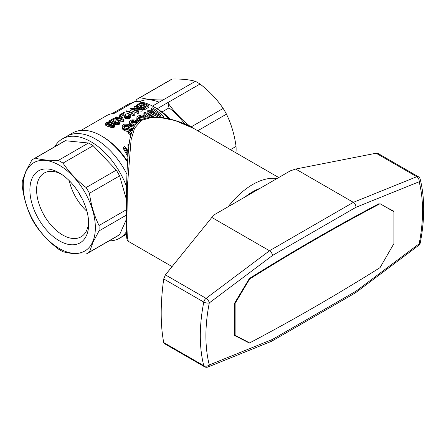 <?xml version="1.0" encoding="UTF-8"?>
<svg xmlns="http://www.w3.org/2000/svg" width="446" height="446" viewBox="0 0 446 446"><rect width="100%" height="100%" fill="white"/><g stroke="black" fill="none" stroke-linecap="round" stroke-linejoin="round"><path stroke-width="0.67" d="M127.584 161.424A55.343 31.956 -120 0 0 102.636 136.649L101.242 135.84A57.322 33.093 -120 0 0 72.581 133.003L66.972 136.236A57.322 33.093 60 0 1 126.987 174.33A57.322 33.093 -120 0 0 66.972 136.236L62.328 138.918A57.322 33.093 60 0 1 126.625 186.829M168.861 118.87A55.343 31.956 -120 0 0 154.054 106.962A55.343 31.956 -120 0 0 134.486 101.716L114.505 113.256A55.343 31.956 -120 0 0 106.399 115.759L81.027 130.405M138.366 121.747L137.463 121L136.771 119.5L136.955 117.186L138.215 115.96L141.917 114.912L145.842 116.317L144.738 117.047L143.796 116.517L143.796 118.14L141.27 117.755L138.879 118.87M145.842 116.317L145.842 117.945L145.29 118.313M144.51 118.541L143.796 118.14M128.381 116.512L128.381 114.923L129.312 114.538L130.081 115.051L130.232 117.822L127.55 118.848L124.679 117.961L123.787 114.984L121.658 116.216M158.804 117.365L151.857 113.881M148.496 117.627A55.343 31.956 -120 0 0 143.891 114.466L143.891 112.849A57.322 33.093 -120 0 1 150.302 117.398M151.45 116.701L147.749 112.236L147.749 110.625L148.813 110.011L160.911 115.726A57.322 33.093 -120 0 0 151.384 108.523L151.384 110.14A55.343 31.956 -120 0 1 155.108 112.648M115.38 117.337L116.161 116.885A57.322 33.093 -120 0 1 118.012 117.443L120.749 115.865A57.322 33.093 -120 0 1 121.624 116.166L123.793 120.03L123.793 121.646L123.163 122.009A55.343 31.956 -120 0 0 118.101 119.84L117.242 120.342A55.343 31.956 -120 0 0 116.367 120.046L116.367 118.391L117.226 117.895A57.322 33.093 -120 0 0 115.38 117.337L115.38 119.004A55.343 31.956 -120 0 1 116.367 119.283M127.896 156.652L123.548 148.903L123.548 147.119L124.529 146.55L128.47 149.951M128.721 147.593L127.974 146.349L127.974 144.56L128.9 146.076M133.689 127.506L131.503 126.408L130.265 125.242L129.585 124.155L129.552 121.295L131.944 119.835L134.993 120.019L136.537 120.794L135.562 121.535L135.562 123.163L133.332 122.338L131.392 122.957M136.537 120.794L136.537 122.416L135.562 123.163M134.095 112.024L134.291 115.637L133.778 115.932A55.343 31.956 -120 0 0 125.945 112.905L125.945 111.232L126.725 110.781A57.322 33.093 -120 0 1 132.813 113.016L133.17 111.623A57.322 33.093 -120 0 1 134.095 112.024L134.079 113.68M111.706 127.584L107.001 126.118L105.624 124.925L105.624 123.258L106.321 122.483L108.545 121.87L110.279 121.998L113.474 123.141L114.94 124.668L113.685 125.811L113.685 127.428L111.706 127.584L111.706 125.967L110.97 125.828L110.97 127.45M114.94 124.668L114.773 126.748L113.685 127.428M130.895 134.965L129.078 133.945L128.024 132.568L128.192 129.669L126.982 129.702L126.982 131.341L124.679 130.711L122.499 129.028L122.07 127.985L122.327 125.382L124.674 124.027L127.991 124.323L130.399 125.872L131.018 127.467L130.711 128.214L133.153 128.576M127.98 131.314L126.982 131.341M145.569 106.516A55.343 31.956 -120 0 0 144.755 106.176L141.31 108.166A55.343 31.956 -120 0 0 140.384 107.804L140.384 106.165A57.322 33.093 -120 0 1 141.31 106.533L141.31 108.166M142.062 105.195A55.343 31.956 -120 0 0 141.153 104.916L137.775 106.867M144.387 109.805L144.387 108.188L148.886 105.591L148.886 107.207L144.387 109.805A55.343 31.956 -120 0 0 143.461 109.354L143.461 107.731L147.141 105.607A57.322 33.093 -120 0 0 144.755 104.542L141.31 106.533M142.859 109.069L142.001 109.571L132.618 108.88A57.322 33.093 -120 0 1 138.751 111.444L138.751 113.061L137.931 113.535L137.931 111.918A57.322 33.093 -120 0 0 130.093 108.841L130.99 108.322L140.284 108.701A57.322 33.093 -120 0 0 134.201 106.466L135.021 105.992A57.322 33.093 -120 0 1 142.859 109.069L142.859 110.686L142.001 111.188L137.24 110.708M137.931 113.535A55.343 31.956 -120 0 0 130.093 110.508L130.093 108.841M134.96 108.345A55.343 31.956 -120 0 0 134.201 108.138L134.201 106.466M113.613 120.86L113.613 119.199L110.519 120.983A57.322 33.093 -120 0 0 109.549 120.704L113.658 118.329A57.322 33.093 -120 0 1 113.998 118.424L114.851 119.138L115.336 121.58L116.15 122.282L118.112 122.421L119.06 121.513L118.207 120.799L119.138 120.409L119.902 120.922L120.058 123.698L117.376 124.724L115.269 124.317L114.087 123.174L113.613 120.86L111.182 122.26M132.941 102.608A54.356 31.382 -120 0 0 127.573 104.671L112.097 113.607M162.021 111.946L169.006 107.91L167.824 102.597L157.092 108.796L162.021 111.946A50.995 29.442 -120 0 1 170.277 119.194M129.162 128.219L128.364 127.405A55.343 31.956 -120 0 0 127.807 127.015L125.577 126.558L124.088 127.16M132.127 131.024L130.667 130.75L129.797 131.191M121.117 118.619L120.598 118.402M112.922 125.348L109.783 124.155L107.971 124.088M124.919 125.064L123.815 125.789L124.049 127.121L124.785 127.846L126.943 128.699L128.922 128.487L129.44 127.907L129.513 127.21L128.364 125.783A57.322 33.093 -120 0 0 127.807 125.393L124.919 125.064L124.919 126.681M124.35 126.926L124.35 125.309M109.248 127.01L109.248 125.382L107.001 124.473L107.001 126.118M107.001 124.473L106.181 124.055L106.181 125.705M152.136 117.259A57.322 33.093 -120 0 0 145.067 112.175L143.891 112.849M123.787 114.984L123.787 113.323L120.693 115.107A57.322 33.093 -120 0 0 119.723 114.828L123.832 112.453A57.322 33.093 -120 0 1 124.172 112.548L125.025 113.262L125.51 115.704L126.324 116.412L128.816 116.345L129.24 115.637L128.381 114.923M120.883 116.596L118.887 117.744A57.322 33.093 -120 0 1 122.343 119.16L120.883 116.596L120.883 118.24M131.531 130.84L131.531 129.184L130.667 129.106L130.667 130.75M116.255 124.601L116.255 122.979L114.823 122.455L114.823 124.083M115.269 124.317L115.269 122.695M139.704 120.777L139.135 120.554L139.135 121.161M134.497 126.129L131.503 124.78L131.503 126.408M133.12 127.327L133.12 125.688M123.163 122.009L123.163 120.387A57.322 33.093 -120 0 0 118.101 118.201L118.101 119.84M118.101 118.201L117.242 118.697L117.242 120.342M125.85 131.146L125.85 129.513L123.665 128.493L122.499 127.405L122.07 126.369M124.679 130.711L124.679 129.084M140.384 106.165L143.829 104.174A57.322 33.093 -120 0 0 141.153 103.255L137.318 105.468L137.318 106.706M137.318 105.468A57.322 33.093 -120 0 0 136.392 105.2L136.392 106.399M143.796 116.517L142.943 116.211L142.943 117.833M114.254 127.205L114.254 125.588M114.773 125.131L114.773 126.748M142.943 116.211L140.445 116.356L140.445 117.973M141.27 116.138L141.27 117.755M138.979 118.736L138.979 117.12L138.516 117.984L138.845 118.842L139.765 119.556L141.27 119.862M107.096 123.62L107.096 122.706L106.784 123.403L107.43 123.865L110.692 125.136L112.81 125.376L113.474 125.203L113.752 124.428L113.752 124.925M129.084 126.447L129.084 128.08M128.364 127.405L128.364 125.783M128.348 151.2L125.265 148.228L128.18 153.073M128.615 118.703L128.615 117.086L126.43 117.103L124.997 116.584L124.997 118.212M127.55 118.848L127.55 117.231M125.449 118.441L125.449 116.819M124.679 117.961L124.679 116.328L124.428 115.993L124.428 117.627M124.428 115.993L124.261 117.298M124.261 115.665L124.111 116.83M123.994 116.172L123.787 113.323M120.693 115.107L120.693 115.893M131.018 128.186L131.018 127.467M139.135 120.554L138.188 120.019L138.188 121.646M138.188 120.019L136.771 117.883M137.463 121L137.463 119.377M132.674 129.641L131.531 129.184M132.423 130.254L132.423 129.457M128.03 154.935L123.548 147.119M126.43 118.725L126.43 117.103M151.384 108.523L152.56 107.848A57.322 33.093 -120 0 1 163.754 116.596L162.021 117.599L149.795 111.389L154.316 117.198M106.181 124.055L105.763 123.642L105.763 125.304M105.763 123.642L105.624 123.258M130.377 115.648L130.232 116.205L128.615 117.086M130.232 117.822L130.232 116.205M109.783 124.155L109.783 122.505L108.584 122.36L108.584 124.021M150.659 111.756L150.659 112.342M114.823 122.455L114.505 122.204L114.505 123.832M123.871 115.146L123.871 113.49M123.921 113.68L123.921 115.336M113.747 121.212L113.613 119.199M113.697 121.022L113.697 119.366M113.752 124.428L113.039 123.782L113.039 125.315M122.499 129.028L122.499 127.405M136.967 120.242L136.967 118.625M129.145 144.209L127.974 144.56M130.667 129.106L129.981 129.401L129.981 131.052M129.981 129.401L129.491 129.78L129.491 130.645M126.987 149.889L126.987 151.01M131.503 124.78L130.265 123.62L130.265 125.242M130.265 123.62L129.585 122.538L129.552 121.295M129.585 124.155L129.585 122.538M117.376 124.724L117.376 123.102L116.255 122.979M108.584 122.36L107.096 122.706M107.754 123.999L107.754 122.455M108.188 126.625L108.188 124.991M142.123 117.699L142.123 116.077M129.078 133.945L129.078 132.278L128.426 131.564L128.426 133.22M113.039 123.782L109.783 122.505M111.511 124.707L111.511 123.068M114.505 122.204L113.931 121.067L113.931 122.706M114.087 121.535L114.087 123.174M131.141 122.516L131.141 121.557L131.024 122.31L132.484 124.033L135.149 125.159M153.045 117.22L147.749 110.625M113.685 125.811L113.061 125.962L113.061 127.578M113.061 125.962L112.37 125.995L112.37 127.612M141.153 104.916L141.153 103.255M110.97 125.828L110.195 125.672L110.195 127.3M163.754 116.596L163.754 117.928M112.37 125.995L111.706 125.967M126.313 126.564L126.313 124.947M127.082 125.109L127.082 126.731M131.319 133.454L130.344 133.064L130.344 134.742M120.203 121.524L120.058 122.081L118.441 122.957L118.441 124.579M118.441 122.957L117.376 123.102M134.291 114.02L133.778 114.315A57.322 33.093 -120 0 0 125.945 111.232M133.778 115.932L133.778 114.315M128.939 116.222L128.939 115.252M113.931 121.067L113.819 122.048M119.723 114.828L119.723 116.456M135.562 121.535L134.419 120.961L134.419 122.578M129.491 129.78L129.613 130.979L131.648 132.395M120.058 122.081L120.058 123.698M119.377 122.628L119.377 124.244M110.195 125.672L109.248 125.382M127.807 125.393L127.807 127.015M125.577 124.941L125.577 126.558M123.815 125.789L123.815 126.697M133.332 122.338L133.332 120.721L132.412 120.738L131.141 121.557M132.412 122.355L132.412 120.738M113.819 120.398L113.747 119.556M144.755 106.176L144.755 104.542M138.628 118.508L138.628 117.577M148.886 105.591A57.322 33.093 -120 0 0 141.047 102.513L136.392 105.2M144.387 108.188A57.322 33.093 -120 0 0 143.461 107.731M142.001 109.571L142.001 111.188M109.549 121.936L109.549 120.704M110.519 120.983L110.519 122.065M117.242 118.697A57.322 33.093 -120 0 0 116.367 118.391M130.344 133.064L129.078 132.278M118.207 120.799L118.207 122.382M118.764 121.128L118.764 122.098M114.248 123.503L114.248 121.87M124.111 115.191L123.994 114.527M131.726 121.05L131.726 122.667M129.552 118.368L129.552 116.752M144.738 118.474L144.738 117.047M123.665 130.12L123.665 128.493M151.913 113.903L151.913 112.275M124.997 116.584L124.679 116.328M123.793 120.03L123.163 120.387M128.024 132.568L127.98 130.265M138.751 111.444L137.931 111.918M126.982 129.702L125.85 129.513M134.419 120.961L133.332 120.721M140.445 116.356L138.979 117.12M139.592 118.38L139.592 116.763M128.426 131.564L128.024 130.918M135.45 101.655L136.705 99.519A54.356 31.382 60 0 1 138.31 98.477A54.356 31.382 60 0 1 140.016 97.607L172.212 79.02A54.356 31.382 -120 0 0 170.506 79.884L138.31 98.477M191.044 126.976L223.162 108.434C217.051 99.363 209.341 91.224 200.025 84.01A54.356 31.382 -120 0 0 195.348 81.311C189.238 79.617 181.528 78.853 172.212 79.02M190.96 127.021C181.645 119.807 173.934 111.667 167.824 102.597L200.025 84.01M157.092 108.796A54.356 31.382 -120 0 0 154.751 107.363L154.054 106.962M230.426 149.655L236.051 146.405C234.462 134.731 231.268 123.982 226.468 114.159A54.356 31.382 -120 0 0 223.162 108.434M197.712 130.762L226.468 114.159M235.795 152.749L236.051 151.807A54.356 31.382 -120 0 0 236.051 146.405M235.103 152.354L236.051 151.807M140.016 97.607C146.121 99.296 153.831 100.06 163.147 99.898L195.348 81.311M163.147 99.898L152.454 106.076M139.342 101.783A50.995 29.442 60 0 1 159.127 102.223M169.006 107.91A50.995 29.442 60 0 1 184.605 123.904M126.419 231.753A57.322 33.093 60 0 1 119.651 238.197L124.289 235.521A57.322 33.093 -120 0 0 126.497 234.033A57.322 33.093 60 0 1 124.289 235.521L126.508 234.239M127.539 162.216A57.322 33.093 -120 0 0 101.242 135.84M54.713 146.74A57.322 33.093 60 0 1 62.328 138.918M119.651 238.197A57.322 33.093 60 0 1 109.069 240.885M81.724 197.873A28.661 16.547 60 0 1 78.29 191.931M31.883 218.863A54.356 31.382 -120 0 0 35.189 224.594C41.3 233.659 49.01 241.804 58.326 249.019A54.356 31.382 -120 0 0 63.003 251.717C69.108 253.406 76.824 254.17 86.139 254.008A54.356 31.382 -120 0 0 87.84 253.144A54.356 31.382 -120 0 0 89.445 252.101L93.024 242.206L99.029 230.916A54.356 31.382 -120 0 0 99.029 225.514C94.229 215.691 91.034 204.943 89.445 193.269A54.356 31.382 -120 0 0 86.139 187.543C76.824 180.329 69.108 172.184 63.003 163.119A54.356 31.382 -120 0 0 58.326 160.421C49.01 160.582 41.3 159.819 35.189 158.124A54.356 31.382 -120 0 0 33.489 158.993A54.356 31.382 -120 0 0 31.883 160.036L25.879 171.325L22.3 181.215A54.356 31.382 -120 0 0 22.3 186.618C23.889 198.292 27.083 209.046 31.883 218.863M33.489 158.993L63.627 141.588A54.356 31.382 60 0 1 65.333 140.724L88.47 143.015A54.356 31.382 60 0 1 93.147 145.714L116.283 170.138A54.356 31.382 60 0 1 119.589 175.869L126.396 199.351M89.445 252.101L119.589 234.696L126.268 219.688M119.589 234.696A54.356 31.382 60 0 1 117.984 235.739L87.84 253.144M69.23 180.658A36.823 21.263 -120 0 0 86.953 211.354M61.018 173.973A36.823 21.263 -120 0 0 44.232 173.031A36.823 21.263 -120 0 0 38.59 179.526A36.823 21.263 -120 0 0 48.179 221.573A36.823 21.263 -120 0 0 81.061 236.815A36.823 21.263 -120 0 0 88.637 221.807M32.134 178.194A41.567 24 -120 0 0 53.559 236.837A41.567 24 -120 0 0 88.687 223.831A41.567 24 -120 0 0 59.29 172.92A41.567 24 -120 0 0 32.134 178.194M25.98 171.693A50.995 29.442 60 0 1 87.901 198.03A50.995 29.442 60 0 1 64.001 250.858A50.995 29.442 60 0 1 25.98 171.693M99.029 230.916L126.268 215.189M89.445 193.269L119.589 175.869M99.029 225.514L126.29 209.776M63.003 163.119L93.147 145.714M86.139 187.543L116.283 170.138M35.189 158.124L65.333 140.724M58.326 160.421L88.47 143.015M260.063 188.312A56.33 32.525 120 0 0 245.205 196.892M278.728 177.536L193.531 128.348L175.217 120.571L161.435 117.772L150.759 117.638L141.505 120.375L134.569 128.186L131.063 139.944L127.4 185.993L126.881 225.035L127.272 236.508L128.303 241.325L172.084 266.602M228.224 206.693A65.228 37.659 -60 0 1 277.044 178.511M204.519 366.757L164.256 343.515L163.721 342.567L203.783 365.698A3.953 2.28 120 0 0 204.519 366.757A3.953 3.953 0 0 0 207.975 366.997A3.953 2.598 -112 0 0 209.291 364.951A3.953 2.776 165.7 0 1 203.783 365.698A157.137 90.722 -60 0 1 203.783 302.07A3.953 1.645 11.1 0 0 209.291 302.918L272.5 255.474C272.205 253.495 271.207 251.923 269.501 250.758L211.828 217.458L214.894 214.392L290.368 170.818L295.687 169.045L376.101 153.223L378.08 153.469L418.342 176.716A3.953 2.28 120 0 0 416.776 176.705A3.953 2.598 68 0 1 419.162 181.751A3.953 2.776 -14.3 0 0 420.193 179.164A3.953 3.953 0 0 0 418.342 176.716M355.947 291.221L272.5 339.4L271.536 341.296L355.272 292.95L355.947 291.221L419.162 243.778A3.953 1.918 53.1 0 1 418.738 245.328A3.953 3.953 0 0 0 420.243 242.931A3.953 1.645 -168.9 0 1 419.162 243.778A153.184 88.442 120 0 0 419.162 181.751L355.947 207.301C355.902 205.177 355.038 203.521 353.36 202.339L295.687 169.045M271.536 341.296L207.975 366.997M163.721 342.567C160.354 324.727 160.354 303.52 163.721 278.94L165.399 274.87L211.828 217.458M272.5 339.4L209.291 364.951A153.184 88.442 120 0 1 209.291 302.918A3.953 1.918 -126.9 0 0 206.08 298.352A3.953 2.28 120 0 0 203.783 302.07L163.721 278.94M234.557 335.113L240.728 338.263M379.089 203.621A2152.887 1242.98 120 0 0 249.386 278.505L234.557 303.208L234.557 335.481L249.386 343.063A2152.887 1242.98 120 0 0 274.563 329.527M249.386 343.063L244.581 340.287M234.557 335.002L249.615 342.929A2152.887 1242.98 120 0 0 380.053 267.622L393.89 243.655L393.89 211.214L386.364 207.357M249.219 278.789L249.615 279.018L235.114 303.369L235.114 335.325M393.89 211.699L380.053 203.71A2152.887 1242.98 120 0 0 249.615 279.018M234.629 303.085L235.114 303.369M123.949 113.97L123.949 115.626M113.775 121.496L113.775 119.846M141.505 120.375A1.979 1.143 -120 0 0 140.518 120.275L140.518 120.275C137.513 122.098 135.261 124.462 133.772 127.361C131.191 132.802 129.596 138.829 128.978 145.441C127.668 157.51 126.893 170.712 126.67 185.051L126.335 228.146C126.603 238.554 126.703 238.114 127.255 240.093L128.303 241.325M376.101 153.223L416.776 176.705L353.36 202.339L269.501 250.758L206.08 298.352L165.399 274.87M272.5 255.474L355.947 207.301M140.518 120.275C153.658 112.955 179.264 119.896 193.531 128.353M420.243 242.931C424.865 219.159 424.848 197.907 420.193 179.164M355.39 292.871L418.738 245.328"/></g></svg>
